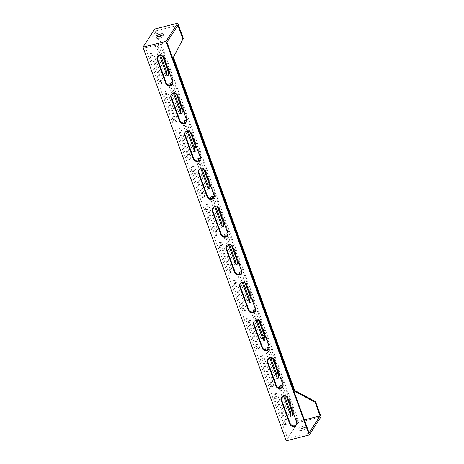 <?xml version="1.0" encoding="UTF-8"?>
<svg xmlns="http://www.w3.org/2000/svg" width="464" height="464" viewBox="0 0 464 464"><rect width="100%" height="100%" fill="white"/><g stroke="black" fill="none" stroke-linecap="round" stroke-linejoin="round"><path stroke-width="0.35" stroke-dasharray="2.32 1.74" d="M162.122 35.328A3.77 1.038 160 0 1 163.699 35.612A3.77 1.038 160 0 1 159.268 38.263A3.77 1.038 160 0 1 156.612 38.193A3.77 1.038 160 0 1 157.632 36.963M301.983 430.36A3.77 1.038 160 0 1 299.321 430.29A3.77 1.038 160 0 1 303.746 427.64A3.77 1.038 160 0 1 306.408 427.709A3.77 1.038 160 0 1 301.983 430.36M303.195 426.126A3.77 1.038 -20 0 0 298.77 428.777A3.77 1.038 -20 0 0 301.432 428.846A3.77 1.038 -20 0 0 305.857 426.196A3.77 1.038 -20 0 0 303.195 426.126M296.473 424.67A3.77 3.405 -147 0 0 296.687 424.38A3.77 3.405 -147 0 0 296.972 421.451L288.434 397.984A3.77 3.405 -147 0 0 285.319 395.403A3.77 3.405 -147 0 0 281.822 396.807A3.77 3.405 -147 0 0 281.642 397.12M282.698 386.819A3.77 3.405 -147 0 0 282.912 386.529A3.77 3.405 -147 0 0 283.197 383.6L274.659 360.134A3.77 3.405 -147 0 0 271.544 357.553A3.77 3.405 -147 0 0 268.041 358.956A3.77 3.405 -147 0 0 267.867 359.269M268.923 348.974A3.77 3.405 -147 0 0 269.137 348.684A3.77 3.405 -147 0 0 269.422 345.755L260.884 322.289A3.77 3.405 -147 0 0 257.769 319.708A3.77 3.405 -147 0 0 254.266 321.111A3.77 3.405 -147 0 0 254.092 321.424M255.148 311.129A3.77 3.405 -147 0 0 255.362 310.834A3.77 3.405 -147 0 0 255.647 307.905L247.109 284.444A3.77 3.405 -147 0 0 243.994 281.863A3.77 3.405 -147 0 0 240.491 283.26A3.77 3.405 -147 0 0 240.317 283.579M241.373 273.279A3.77 3.405 -147 0 0 241.587 272.989A3.77 3.405 -147 0 0 241.872 270.06L233.334 246.593A3.77 3.405 -147 0 0 230.219 244.012A3.77 3.405 -147 0 0 226.716 245.415A3.77 3.405 -147 0 0 226.542 245.729M213.817 197.589A3.77 3.405 -147 0 0 214.032 197.293A3.77 3.405 -147 0 0 214.322 194.364L205.778 170.903A3.77 3.405 -147 0 0 202.669 168.322A3.77 3.405 -147 0 0 199.166 169.72A3.77 3.405 -147 0 0 198.986 170.039M200.042 159.738A3.77 3.405 -147 0 0 200.257 159.448A3.77 3.405 -147 0 0 200.547 156.519L192.003 133.052A3.77 3.405 -147 0 0 188.894 130.471A3.77 3.405 -147 0 0 185.391 131.875A3.77 3.405 -147 0 0 185.211 132.188M186.267 121.893A3.77 3.405 -147 0 0 186.482 121.603A3.77 3.405 -147 0 0 186.772 118.674L178.228 95.207A3.77 3.405 -147 0 0 175.119 92.626A3.77 3.405 -147 0 0 171.616 94.03A3.77 3.405 -147 0 0 171.436 94.343M172.492 84.042A3.77 3.405 -147 0 0 172.707 83.752A3.77 3.405 -147 0 0 172.997 80.823L164.453 57.362A3.77 3.405 -147 0 0 161.344 54.781A3.77 3.405 -147 0 0 157.841 56.179A3.77 3.405 -147 0 0 157.661 56.492M227.598 235.434A3.77 3.405 -147 0 0 227.807 235.144A3.77 3.405 -147 0 0 228.097 232.215L219.553 208.748A3.77 3.405 -147 0 0 216.444 206.167A3.77 3.405 -147 0 0 212.941 207.57A3.77 3.405 -147 0 0 212.767 207.884M166.918 74.884A3.77 1.247 -104.2 0 1 166.675 75.655A3.77 1.247 -104.2 0 1 166.361 75.905A3.77 1.247 -104.2 0 1 164.552 73.614L156.008 50.147A3.77 1.247 -104.2 0 1 155.968 45.13A3.77 1.247 -104.2 0 1 157.777 47.427L160.66 55.344M161.368 83.827A3.77 1.247 -104.2 0 1 161.054 84.077A3.77 1.247 -104.2 0 1 159.245 81.786L150.701 58.319A3.77 1.247 -104.2 0 1 150.661 53.302A3.77 1.247 -104.2 0 1 152.47 55.593L161.014 79.06A3.77 1.247 -104.2 0 1 161.368 83.827M162.899 83.439A3.77 1.247 -104.2 0 1 162.591 83.688A3.77 1.247 -104.2 0 1 160.776 81.397L152.238 57.93A3.77 1.247 -104.2 0 1 152.192 52.913A3.77 1.247 -104.2 0 1 154.007 55.204L162.545 78.671A3.77 1.247 -104.2 0 1 162.899 83.439M180.693 112.729A3.77 1.247 -104.2 0 1 180.45 113.506A3.77 1.247 -104.2 0 1 180.136 113.755A3.77 1.247 -104.2 0 1 178.327 111.459L169.783 87.998A3.77 1.247 -104.2 0 1 169.743 82.981A3.77 1.247 -104.2 0 1 170.717 83.613M175.143 121.678A3.77 1.247 -104.2 0 1 174.829 121.928A3.77 1.247 -104.2 0 1 173.02 119.631L164.476 96.164A3.77 1.247 -104.2 0 1 164.436 91.147A3.77 1.247 -104.2 0 1 166.245 93.444L174.789 116.911A3.77 1.247 -104.2 0 1 175.143 121.678M176.674 121.29A3.77 1.247 -104.2 0 1 176.366 121.539A3.77 1.247 -104.2 0 1 174.551 119.242L166.013 95.775A3.77 1.247 -104.2 0 1 165.967 90.758A3.77 1.247 -104.2 0 1 167.782 93.055L176.32 116.516A3.77 1.247 -104.2 0 1 176.674 121.29M194.468 150.58A3.77 1.247 -104.2 0 1 194.225 151.351A3.77 1.247 -104.2 0 1 193.911 151.6A3.77 1.247 -104.2 0 1 192.102 149.309L183.558 125.843A3.77 1.247 -104.2 0 1 183.518 120.826A3.77 1.247 -104.2 0 1 184.492 121.464M188.918 159.523A3.77 1.247 -104.2 0 1 188.604 159.773A3.77 1.247 -104.2 0 1 186.795 157.476L178.251 134.015A3.77 1.247 -104.2 0 1 178.211 128.998A3.77 1.247 -104.2 0 1 180.02 131.289L188.564 154.756A3.77 1.247 -104.2 0 1 188.918 159.523M190.455 159.135A3.77 1.247 -104.2 0 1 190.141 159.384A3.77 1.247 -104.2 0 1 188.326 157.087L179.788 133.626A3.77 1.247 -104.2 0 1 179.742 128.609A3.77 1.247 -104.2 0 1 181.557 130.9L190.095 154.367A3.77 1.247 -104.2 0 1 190.455 159.135M208.243 188.425A3.77 1.247 -104.2 0 1 208 189.202A3.77 1.247 -104.2 0 1 207.686 189.451A3.77 1.247 -104.2 0 1 205.877 187.154L197.333 163.688A3.77 1.247 -104.2 0 1 197.293 158.671A3.77 1.247 -104.2 0 1 198.267 159.309M202.693 197.368A3.77 1.247 -104.2 0 1 202.379 197.618A3.77 1.247 -104.2 0 1 200.57 195.327L192.026 171.86A3.77 1.247 -104.2 0 1 191.986 166.843A3.77 1.247 -104.2 0 1 193.795 169.14L202.339 192.601A3.77 1.247 -104.2 0 1 202.693 197.368M204.23 196.98A3.77 1.247 -104.2 0 1 203.916 197.229A3.77 1.247 -104.2 0 1 202.101 194.938L193.563 171.471A3.77 1.247 -104.2 0 1 193.517 166.454A3.77 1.247 -104.2 0 1 195.332 168.745L203.87 192.212A3.77 1.247 -104.2 0 1 204.23 196.98M249.568 301.965A3.77 1.247 -104.2 0 1 249.325 302.743A3.77 1.247 -104.2 0 1 249.011 302.992A3.77 1.247 -104.2 0 1 247.202 300.695L238.658 277.228A3.77 1.247 -104.2 0 1 238.618 272.211A3.77 1.247 -104.2 0 1 239.598 272.849M244.018 310.909A3.77 1.247 -104.2 0 1 243.704 311.158A3.77 1.247 -104.2 0 1 241.895 308.867L233.357 285.401A3.77 1.247 -104.2 0 1 233.311 280.384A3.77 1.247 -104.2 0 1 235.126 282.68L243.664 306.141A3.77 1.247 -104.2 0 1 244.018 310.909M245.555 310.52A3.77 1.247 -104.2 0 1 245.241 310.77A3.77 1.247 -104.2 0 1 243.426 308.479L234.888 285.012A3.77 1.247 -104.2 0 1 234.848 279.995A3.77 1.247 -104.2 0 1 236.657 282.292L245.195 305.753A3.77 1.247 -104.2 0 1 245.555 310.52M263.343 339.81A3.77 1.247 -104.2 0 1 263.1 340.588A3.77 1.247 -104.2 0 1 262.786 340.837A3.77 1.247 -104.2 0 1 260.977 338.546L252.433 315.079A3.77 1.247 -104.2 0 1 252.393 310.062A3.77 1.247 -104.2 0 1 253.373 310.694M257.793 348.76A3.77 1.247 -104.2 0 1 257.479 349.009A3.77 1.247 -104.2 0 1 255.67 346.712L247.132 323.251A3.77 1.247 -104.2 0 1 247.086 318.229A3.77 1.247 -104.2 0 1 248.901 320.525L257.439 343.992A3.77 1.247 -104.2 0 1 257.793 348.76M259.33 348.371A3.77 1.247 -104.2 0 1 259.016 348.621A3.77 1.247 -104.2 0 1 257.201 346.324L248.663 322.863A3.77 1.247 -104.2 0 1 248.623 317.84A3.77 1.247 -104.2 0 1 250.432 320.137L258.97 343.604A3.77 1.247 -104.2 0 1 259.33 348.371M277.118 377.661A3.77 1.247 -104.2 0 1 276.875 378.433A3.77 1.247 -104.2 0 1 276.561 378.682A3.77 1.247 -104.2 0 1 274.752 376.391L266.214 352.924A3.77 1.247 -104.2 0 1 266.168 347.907A3.77 1.247 -104.2 0 1 267.148 348.545M290.893 415.506A3.77 1.247 -104.2 0 1 290.65 416.283A3.77 1.247 -104.2 0 1 290.336 416.533A3.77 1.247 -104.2 0 1 288.527 414.236L279.989 390.775A3.77 1.247 -104.2 0 1 279.943 385.752A3.77 1.247 -104.2 0 1 280.923 386.39M285.343 424.45A3.77 1.247 -104.2 0 1 285.035 424.699A3.77 1.247 -104.2 0 1 283.22 422.408L274.682 398.941A3.77 1.247 -104.2 0 1 274.636 393.924A3.77 1.247 -104.2 0 1 276.451 396.221L284.989 419.682A3.77 1.247 -104.2 0 1 285.343 424.45M286.88 424.061A3.77 1.247 -104.2 0 1 286.566 424.311A3.77 1.247 -104.2 0 1 284.757 422.02L276.213 398.553A3.77 1.247 -104.2 0 1 276.173 393.536A3.77 1.247 -104.2 0 1 277.982 395.833L286.526 419.294A3.77 1.247 -104.2 0 1 286.88 424.061M271.568 386.605A3.77 1.247 -104.2 0 1 271.254 386.854A3.77 1.247 -104.2 0 1 269.445 384.563L260.907 361.096A3.77 1.247 -104.2 0 1 260.861 356.079A3.77 1.247 -104.2 0 1 262.676 358.37L271.214 381.837A3.77 1.247 -104.2 0 1 271.568 386.605M273.105 386.216A3.77 1.247 -104.2 0 1 272.791 386.466A3.77 1.247 -104.2 0 1 270.982 384.175L262.438 360.708A3.77 1.247 -104.2 0 1 262.398 355.691A3.77 1.247 -104.2 0 1 264.207 357.982L272.745 381.449A3.77 1.247 -104.2 0 1 273.105 386.216M222.018 226.27A3.77 1.247 -104.2 0 1 221.775 227.047A3.77 1.247 -104.2 0 1 221.461 227.296A3.77 1.247 -104.2 0 1 219.652 224.999L211.108 201.538A3.77 1.247 -104.2 0 1 211.068 196.521A3.77 1.247 -104.2 0 1 212.042 197.154M235.793 264.12A3.77 1.247 -104.2 0 1 235.55 264.892A3.77 1.247 -104.2 0 1 235.236 265.141A3.77 1.247 -104.2 0 1 233.427 262.85L224.883 239.383A3.77 1.247 -104.2 0 1 224.843 234.366A3.77 1.247 -104.2 0 1 225.823 235.004M230.243 273.064A3.77 1.247 -104.2 0 1 229.929 273.313A3.77 1.247 -104.2 0 1 228.12 271.022L219.582 247.556A3.77 1.247 -104.2 0 1 219.536 242.539A3.77 1.247 -104.2 0 1 221.345 244.83L229.889 268.296A3.77 1.247 -104.2 0 1 230.243 273.064M231.78 272.675A3.77 1.247 -104.2 0 1 231.466 272.925A3.77 1.247 -104.2 0 1 229.651 270.628L221.113 247.167A3.77 1.247 -104.2 0 1 221.073 242.15A3.77 1.247 -104.2 0 1 222.882 244.441L231.42 267.908A3.77 1.247 -104.2 0 1 231.78 272.675M216.468 235.219A3.77 1.247 -104.2 0 1 216.154 235.468A3.77 1.247 -104.2 0 1 214.345 233.172L205.801 209.705A3.77 1.247 -104.2 0 1 205.761 204.688A3.77 1.247 -104.2 0 1 207.57 206.985L216.114 230.451A3.77 1.247 -104.2 0 1 216.468 235.219M218.005 234.83A3.77 1.247 -104.2 0 1 217.691 235.08A3.77 1.247 -104.2 0 1 215.876 232.783L207.338 209.316A3.77 1.247 -104.2 0 1 207.298 204.299A3.77 1.247 -104.2 0 1 209.107 206.596L217.645 230.063A3.77 1.247 -104.2 0 1 218.005 234.83M177.921 25.317L156.455 30.763L158.531 36.465M158.642 36.772L298.619 421.347L304.361 419.891M309.076 432.848L287.61 438.294L145.452 47.711L166.918 42.265M145.452 47.711L156.455 30.763M286.236 440.8L298.027 422.64L321.03 416.811M298.027 422.64L154.767 29.035M226.502 236.275A3.77 1.247 -104.2 0 1 226.652 236.657L229.535 244.58M212.727 198.424A3.77 1.247 -104.2 0 1 212.877 198.812L215.76 206.729M281.607 387.66A3.77 1.247 -104.2 0 1 281.758 388.049L284.635 395.966M267.832 349.815A3.77 1.247 -104.2 0 1 267.977 350.204L270.86 358.121M254.057 311.965A3.77 1.247 -104.2 0 1 254.202 312.353L257.085 320.27M240.277 274.12A3.77 1.247 -104.2 0 1 240.427 274.508L243.31 282.425M198.952 160.579A3.77 1.247 -104.2 0 1 199.102 160.967L201.985 168.884M185.177 122.734A3.77 1.247 -104.2 0 1 185.327 123.117L188.21 131.039M171.402 84.883A3.77 1.247 -104.2 0 1 171.552 85.272L174.435 93.189M287.61 438.294L296.415 424.734M296.508 424.589L298.619 421.347M159.593 55.384L157.545 49.758A3.77 1.247 -104.2 0 1 157.499 44.741A3.77 1.247 -104.2 0 1 159.314 47.038L162.603 56.08M173.368 93.235L171.32 87.609A3.77 1.247 -104.2 0 1 170.729 85.121M172.608 83.793A3.77 1.247 -104.2 0 1 173.089 84.883L176.378 93.925M187.143 131.08L185.095 125.454A3.77 1.247 -104.2 0 1 184.504 122.966M186.383 121.638A3.77 1.247 -104.2 0 1 186.864 122.728L190.153 131.77M200.918 168.925L198.87 163.299A3.77 1.247 -104.2 0 1 198.279 160.811M200.158 159.488A3.77 1.247 -104.2 0 1 200.639 160.579L203.928 169.621M242.243 282.466L240.195 276.84A3.77 1.247 -104.2 0 1 239.604 274.357M241.483 273.029A3.77 1.247 -104.2 0 1 241.964 274.12L245.253 283.162M256.018 320.317L253.97 314.691A3.77 1.247 -104.2 0 1 253.385 312.202M255.258 310.874A3.77 1.247 -104.2 0 1 255.739 311.965L259.028 321.007M269.793 358.162L267.745 352.536A3.77 1.247 -104.2 0 1 267.16 350.047M269.033 348.719A3.77 1.247 -104.2 0 1 269.514 349.815L272.803 358.852M283.568 396.007L281.52 390.381A3.77 1.247 -104.2 0 1 280.935 387.898M282.808 386.57A3.77 1.247 -104.2 0 1 283.289 387.66L286.578 396.703M214.693 206.776L212.645 201.15A3.77 1.247 -104.2 0 1 212.054 198.662M213.933 197.333A3.77 1.247 -104.2 0 1 214.414 198.424L217.703 207.466M228.468 244.621L226.42 238.995A3.77 1.247 -104.2 0 1 225.829 236.507M227.708 235.178A3.77 1.247 -104.2 0 1 228.189 236.269L231.478 245.311M296.972 421.451L296.577 422.054M283.197 383.6L282.802 384.209M269.422 345.755L269.027 346.359M255.647 307.905L255.252 308.514M241.872 270.06L241.477 270.663M214.322 194.364L213.927 194.973M200.547 156.519L200.152 157.122M186.772 118.674L186.377 119.277M172.997 80.823L172.602 81.432M228.097 232.215L227.702 232.818M166.083 73.225L164.552 73.614M160.776 81.397L159.245 81.786M179.858 111.07L178.327 111.459M174.551 119.242L173.02 119.631M193.633 148.921L192.102 149.309M188.326 157.087L186.795 157.476M207.408 186.766L205.877 187.154M202.101 194.938L200.57 195.327M248.733 300.307L247.202 300.695M243.426 308.479L241.895 308.867M262.508 338.152L260.977 338.546M257.201 346.324L255.67 346.712M276.283 376.002L274.752 376.391M290.058 413.847L288.527 414.236M284.757 422.02L283.22 422.408M270.982 384.175L269.445 384.563M221.183 224.611L219.652 224.999M234.958 262.462L233.427 262.85M229.651 270.628L228.12 271.022M215.876 232.783L214.345 233.172M207.338 209.316L205.801 209.705M209.107 206.596L207.57 206.985M217.645 230.063L216.114 230.451M231.42 267.908L229.889 268.296M221.113 247.167L219.582 247.556M222.882 244.441L221.345 244.83M226.42 238.995L224.883 239.383M228.189 236.269L226.652 236.657M212.645 201.15L211.108 201.538M214.414 198.424L212.877 198.812M262.438 360.708L260.907 361.096M264.207 357.982L262.676 358.37M272.745 381.449L271.214 381.837M286.526 419.294L284.989 419.682M276.213 398.553L274.682 398.941M277.982 395.833L276.451 396.221M281.52 390.381L279.989 390.775M283.289 387.66L281.758 388.049M267.745 352.536L266.214 352.924M269.514 349.815L267.977 350.204M248.663 322.863L247.132 323.251M250.432 320.137L248.901 320.525M258.97 343.604L257.439 343.992M253.97 314.691L252.433 315.079M255.739 311.965L254.202 312.353M234.888 285.012L233.357 285.401M236.657 282.292L235.126 282.68M245.195 305.753L243.664 306.141M240.195 276.84L238.658 277.228M241.964 274.12L240.427 274.508M193.563 171.471L192.026 171.86M195.332 168.745L193.795 169.14M203.87 192.212L202.339 192.601M198.87 163.299L197.333 163.688M200.639 160.579L199.102 160.967M179.788 133.626L178.251 134.015M181.557 130.9L180.02 131.289M190.095 154.367L188.564 154.756M185.095 125.454L183.558 125.843M186.864 122.728L185.327 123.117M166.013 95.775L164.476 96.164M167.782 93.055L166.245 93.444M176.32 116.516L174.789 116.911M171.32 87.609L169.783 87.998M173.089 84.883L171.552 85.272M152.238 57.93L150.701 58.319M154.007 55.204L152.47 55.593M162.545 78.671L161.014 79.06M157.545 49.758L156.008 50.147M159.314 47.038L157.777 47.427M219.553 208.748L219.165 209.351M164.453 57.362L164.065 57.965M178.228 95.207L177.84 95.81M192.003 133.052L191.615 133.661M205.778 170.903L205.39 171.506M233.334 246.593L232.94 247.202M247.109 284.444L246.715 285.047M260.884 322.289L260.49 322.892M274.659 360.134L274.265 360.743M288.434 397.984L288.04 398.588M156.061 36.679L156.612 38.193M298.77 428.777L299.321 430.29M296.687 424.38L296.293 424.983M282.912 386.529L282.518 387.138M269.137 348.684L268.743 349.288M255.362 310.834L254.968 311.443M241.587 272.989L241.193 273.592M214.032 197.293L213.643 197.902M200.257 159.448L199.868 160.051M186.482 121.603L186.093 122.206M172.707 83.752L172.318 84.361M227.807 235.144L227.418 235.747M167.893 75.516L166.361 75.905M162.591 83.688L161.054 84.077M181.668 113.367L180.136 113.755M176.366 121.539L174.829 121.928M195.443 151.212L193.911 151.6M190.141 159.384L188.604 159.773M209.223 189.063L207.686 189.451M203.916 197.229L202.379 197.618M250.548 302.603L249.011 302.992M245.241 310.77L243.704 311.158M264.323 340.448L262.786 340.837M259.016 348.621L257.479 349.009M278.098 378.293L276.561 378.682M291.873 416.144L290.336 416.533M286.566 424.311L285.035 424.699M272.791 386.466L271.254 386.854M222.998 226.908L221.461 227.296M236.773 264.753L235.236 265.141M231.466 272.925L229.929 273.313M217.691 235.08L216.154 235.468M207.298 204.299L205.761 204.688M221.073 242.15L219.536 242.539M226.374 233.978L224.843 234.366M212.599 196.133L211.068 196.521M262.398 355.691L260.861 356.079M276.173 393.536L274.636 393.924M281.48 385.364L279.943 385.752M267.705 347.519L266.168 347.907M248.623 317.84L247.086 318.229M253.924 309.674L252.393 310.062M234.848 279.995L233.311 280.384M240.149 271.823L238.618 272.211M193.517 166.454L191.986 166.843M198.824 158.282L197.293 158.671M179.742 128.609L178.211 128.998M185.049 120.437L183.518 120.826M165.967 90.758L164.436 91.147M171.274 82.592L169.743 82.981M152.192 52.913L150.661 53.302M157.499 44.741L155.968 45.13M212.941 207.57L212.553 208.174M157.841 56.179L157.447 56.788M171.616 94.03L171.222 94.633M185.391 131.875L184.997 132.478M199.166 169.72L198.778 170.329M226.716 245.415L226.328 246.019M240.491 283.26L240.103 283.869M254.266 321.111L253.878 321.714M268.041 358.956L267.653 359.565M281.822 396.807L281.428 397.41M305.857 426.196L306.408 427.709M163.148 34.098L163.699 35.612"/><path stroke-width="0.7" d="M157.632 36.963A3.77 1.038 160 0 1 161.037 35.542A3.77 1.038 160 0 1 162.122 35.328M160.486 34.029A3.77 1.038 -20 0 0 156.061 36.679A3.77 1.038 -20 0 0 158.717 36.749A3.77 1.038 -20 0 0 163.148 34.098A3.77 1.038 -20 0 0 160.486 34.029M294.367 426.335A3.77 3.405 -147 0 0 296.293 424.983A3.77 3.405 -147 0 0 296.577 422.054L288.04 398.588A3.77 3.405 -147 0 0 284.931 396.007A3.77 3.405 -147 0 0 281.428 397.41A3.77 3.405 -147 0 0 281.138 400.339L289.681 423.806A3.77 3.405 -147 0 0 294.367 426.335M281.642 397.12A3.77 3.405 -147 0 0 281.532 399.736L290.075 423.197A3.77 3.405 -147 0 0 294.762 425.732A3.77 3.405 -147 0 0 296.473 424.67M280.592 388.49A3.77 3.405 -147 0 0 282.518 387.138A3.77 3.405 -147 0 0 282.802 384.209L274.265 360.743A3.77 3.405 -147 0 0 271.15 358.162A3.77 3.405 -147 0 0 267.653 359.565A3.77 3.405 -147 0 0 267.363 362.494L275.906 385.955A3.77 3.405 -147 0 0 280.592 388.49M267.867 359.269A3.77 3.405 -147 0 0 267.757 361.885L276.295 385.352A3.77 3.405 -147 0 0 280.987 387.881A3.77 3.405 -147 0 0 282.698 386.819M266.817 350.639A3.77 3.405 -147 0 0 268.743 349.288A3.77 3.405 -147 0 0 269.027 346.359L260.49 322.892A3.77 3.405 -147 0 0 257.375 320.311A3.77 3.405 -147 0 0 253.878 321.714A3.77 3.405 -147 0 0 253.588 324.643L262.131 348.11A3.77 3.405 -147 0 0 266.817 350.639M254.092 321.424A3.77 3.405 -147 0 0 253.982 324.04L262.52 347.507A3.77 3.405 -147 0 0 267.212 350.036A3.77 3.405 -147 0 0 268.923 348.974M253.042 312.794A3.77 3.405 -147 0 0 254.968 311.443A3.77 3.405 -147 0 0 255.252 308.514L246.715 285.047A3.77 3.405 -147 0 0 243.6 282.466A3.77 3.405 -147 0 0 240.103 283.869A3.77 3.405 -147 0 0 239.813 286.798L248.356 310.265A3.77 3.405 -147 0 0 253.042 312.794M240.317 283.579A3.77 3.405 -147 0 0 240.207 286.189L248.745 309.656A3.77 3.405 -147 0 0 253.437 312.191A3.77 3.405 -147 0 0 255.148 311.129M239.267 274.949A3.77 3.405 -147 0 0 241.193 273.592A3.77 3.405 -147 0 0 241.477 270.663L232.94 247.202A3.77 3.405 -147 0 0 229.825 244.621A3.77 3.405 -147 0 0 226.328 246.019A3.77 3.405 -147 0 0 226.038 248.948L234.581 272.414A3.77 3.405 -147 0 0 239.267 274.949M226.542 245.729A3.77 3.405 -147 0 0 226.432 248.344L234.97 271.811A3.77 3.405 -147 0 0 239.662 274.34A3.77 3.405 -147 0 0 241.373 273.279M211.717 199.253A3.77 3.405 -147 0 0 213.643 197.902A3.77 3.405 -147 0 0 213.927 194.973L205.39 171.506A3.77 3.405 -147 0 0 202.275 168.925A3.77 3.405 -147 0 0 198.778 170.329A3.77 3.405 -147 0 0 198.488 173.258L207.031 196.719A3.77 3.405 -147 0 0 211.717 199.253M198.986 170.039A3.77 3.405 -147 0 0 198.882 172.649L207.42 196.115A3.77 3.405 -147 0 0 212.112 198.65A3.77 3.405 -147 0 0 213.817 197.589M197.942 161.402A3.77 3.405 -147 0 0 199.868 160.051A3.77 3.405 -147 0 0 200.152 157.122L191.615 133.661A3.77 3.405 -147 0 0 188.5 131.08A3.77 3.405 -147 0 0 184.997 132.478A3.77 3.405 -147 0 0 184.713 135.407L193.25 158.874A3.77 3.405 -147 0 0 197.942 161.402M185.211 132.188A3.77 3.405 -147 0 0 185.107 134.804L193.645 158.27A3.77 3.405 -147 0 0 198.337 160.799A3.77 3.405 -147 0 0 200.042 159.738M184.167 123.557A3.77 3.405 -147 0 0 186.093 122.206A3.77 3.405 -147 0 0 186.377 119.277L177.84 95.81A3.77 3.405 -147 0 0 174.725 93.229A3.77 3.405 -147 0 0 171.222 94.633A3.77 3.405 -147 0 0 170.938 97.562L179.475 121.029A3.77 3.405 -147 0 0 184.167 123.557M171.436 94.343A3.77 3.405 -147 0 0 171.332 96.959L179.87 120.42A3.77 3.405 -147 0 0 184.562 122.954A3.77 3.405 -147 0 0 186.267 121.893M170.392 85.712A3.77 3.405 -147 0 0 172.318 84.361A3.77 3.405 -147 0 0 172.602 81.432L164.065 57.965A3.77 3.405 -147 0 0 160.95 55.384A3.77 3.405 -147 0 0 157.447 56.788A3.77 3.405 -147 0 0 157.163 59.717L165.7 83.178A3.77 3.405 -147 0 0 170.392 85.712M157.661 56.492A3.77 3.405 -147 0 0 157.557 59.108L166.095 82.575A3.77 3.405 -147 0 0 170.787 85.103A3.77 3.405 -147 0 0 172.492 84.042M225.492 237.098A3.77 3.405 -147 0 0 227.418 235.747A3.77 3.405 -147 0 0 227.702 232.818L219.165 209.351A3.77 3.405 -147 0 0 216.05 206.77A3.77 3.405 -147 0 0 212.553 208.174A3.77 3.405 -147 0 0 212.263 211.103L220.806 234.569A3.77 3.405 -147 0 0 225.492 237.098M212.767 207.884A3.77 3.405 -147 0 0 212.657 210.499L221.195 233.96A3.77 3.405 -147 0 0 225.887 236.495A3.77 3.405 -147 0 0 227.598 235.434M162.603 56.08L167.852 70.499A3.77 1.247 -104.2 0 1 168.206 75.267A3.77 1.247 -104.2 0 1 167.893 75.516A3.77 1.247 -104.2 0 1 166.083 73.225L159.593 55.384M176.378 93.925L181.627 108.35A3.77 1.247 -104.2 0 1 181.981 113.117A3.77 1.247 -104.2 0 1 181.668 113.367A3.77 1.247 -104.2 0 1 179.858 111.07L173.368 93.235M190.153 131.77L195.402 146.195A3.77 1.247 -104.2 0 1 195.756 150.962A3.77 1.247 -104.2 0 1 195.443 151.212A3.77 1.247 -104.2 0 1 193.633 148.921L187.143 131.08M203.928 169.621L209.177 184.04A3.77 1.247 -104.2 0 1 209.531 188.813A3.77 1.247 -104.2 0 1 209.223 189.063A3.77 1.247 -104.2 0 1 207.408 186.766L200.918 168.925M245.253 283.162L250.502 297.586A3.77 1.247 -104.2 0 1 250.862 302.354A3.77 1.247 -104.2 0 1 250.548 302.603A3.77 1.247 -104.2 0 1 248.733 300.307L242.243 282.466M259.028 321.007L264.277 335.431A3.77 1.247 -104.2 0 1 264.637 340.199A3.77 1.247 -104.2 0 1 264.323 340.448A3.77 1.247 -104.2 0 1 262.508 338.152L256.018 320.317M272.803 358.852L278.052 373.276A3.77 1.247 -104.2 0 1 278.412 378.044A3.77 1.247 -104.2 0 1 278.098 378.293A3.77 1.247 -104.2 0 1 276.283 376.002L269.793 358.162M286.578 396.703L291.827 411.127A3.77 1.247 -104.2 0 1 292.187 415.895A3.77 1.247 -104.2 0 1 291.873 416.144A3.77 1.247 -104.2 0 1 290.058 413.847L283.568 396.007M217.703 207.466L222.952 221.891A3.77 1.247 -104.2 0 1 223.306 226.658A3.77 1.247 -104.2 0 1 222.998 226.908A3.77 1.247 -104.2 0 1 221.183 224.611L214.693 206.776M231.478 245.311L236.727 259.736A3.77 1.247 -104.2 0 1 237.087 264.503A3.77 1.247 -104.2 0 1 236.773 264.753A3.77 1.247 -104.2 0 1 234.958 262.462L228.468 244.621M158.531 36.465L158.642 36.772M304.361 419.891L320.085 415.901L315.126 402.276L294.28 391.024L173.06 57.971L182.88 38.941L177.921 25.317L166.918 42.265L309.076 432.848L320.085 415.901M315.126 402.276L315.52 401.673L321.03 416.811L309.233 434.965L286.236 440.8L142.97 47.189L154.767 29.035L177.764 23.2L183.274 38.338L182.88 38.941M177.764 23.2L165.973 41.36L309.233 434.965M315.52 401.673L294.675 390.421L173.449 57.368L183.274 38.338M142.97 47.189L165.973 41.36M294.675 390.421L294.28 391.024M173.449 57.368L173.06 57.971M229.535 244.58L235.196 260.124A3.77 1.247 -104.2 0 1 235.793 264.12M225.823 235.004A3.77 1.247 -104.2 0 1 226.502 236.275M215.76 206.729L221.421 222.279A3.77 1.247 -104.2 0 1 222.018 226.27M212.042 197.154A3.77 1.247 -104.2 0 1 212.727 198.424M284.635 395.966L290.296 411.516A3.77 1.247 -104.2 0 1 290.893 415.506M280.923 386.39A3.77 1.247 -104.2 0 1 281.607 387.66M270.86 358.121L276.521 373.665A3.77 1.247 -104.2 0 1 277.118 377.661M267.148 348.545A3.77 1.247 -104.2 0 1 267.832 349.815M257.085 320.27L262.746 335.82A3.77 1.247 -104.2 0 1 263.343 339.81M253.373 310.694A3.77 1.247 -104.2 0 1 254.057 311.965M243.31 282.425L248.971 297.975A3.77 1.247 -104.2 0 1 249.568 301.965M239.598 272.849A3.77 1.247 -104.2 0 1 240.277 274.12M201.985 168.884L207.646 184.428A3.77 1.247 -104.2 0 1 208.243 188.425M198.267 159.309A3.77 1.247 -104.2 0 1 198.952 160.579M188.21 131.039L193.871 146.583A3.77 1.247 -104.2 0 1 194.468 150.58M184.492 121.464A3.77 1.247 -104.2 0 1 185.177 122.734M174.435 93.189L180.096 108.738A3.77 1.247 -104.2 0 1 180.693 112.729M170.717 83.613A3.77 1.247 -104.2 0 1 171.402 84.883M160.66 55.344L166.321 70.888A3.77 1.247 -104.2 0 1 166.918 74.884M170.729 85.121A3.77 1.247 -104.2 0 1 171.274 82.592A3.77 1.247 -104.2 0 1 172.608 83.793M184.504 122.966A3.77 1.247 -104.2 0 1 185.049 120.437A3.77 1.247 -104.2 0 1 186.383 121.638M198.279 160.811A3.77 1.247 -104.2 0 1 198.824 158.282A3.77 1.247 -104.2 0 1 200.158 159.488M239.604 274.357A3.77 1.247 -104.2 0 1 240.149 271.823A3.77 1.247 -104.2 0 1 241.483 273.029M253.385 312.202A3.77 1.247 -104.2 0 1 253.924 309.674A3.77 1.247 -104.2 0 1 255.258 310.874M267.16 350.047A3.77 1.247 -104.2 0 1 267.705 347.519A3.77 1.247 -104.2 0 1 269.033 348.719M280.935 387.898A3.77 1.247 -104.2 0 1 281.48 385.364A3.77 1.247 -104.2 0 1 282.808 386.57M212.054 198.662A3.77 1.247 -104.2 0 1 212.599 196.133A3.77 1.247 -104.2 0 1 213.933 197.333M225.829 236.507A3.77 1.247 -104.2 0 1 226.374 233.978A3.77 1.247 -104.2 0 1 227.708 235.178M236.727 259.736L235.196 260.124M222.952 221.891L221.421 222.279M291.827 411.127L290.296 411.516M278.052 373.276L276.521 373.665M264.277 335.431L262.746 335.82M250.502 297.586L248.971 297.975M209.177 184.04L207.646 184.428M195.402 146.195L193.871 146.583M181.627 108.35L180.096 108.738M167.852 70.499L166.321 70.888M221.195 233.96L220.806 234.569M212.657 210.499L212.263 211.103M166.095 82.575L165.7 83.178M157.557 59.108L157.163 59.717M179.87 120.42L179.475 121.029M171.332 96.959L170.938 97.562M193.645 158.27L193.25 158.874M185.107 134.804L184.713 135.407M207.42 196.115L207.031 196.719M198.882 172.649L198.488 173.258M234.97 271.811L234.581 272.414M226.432 248.344L226.038 248.948M248.745 309.656L248.356 310.265M240.207 286.189L239.813 286.798M262.52 347.507L262.131 348.11M253.982 324.04L253.588 324.643M276.295 385.352L275.906 385.955M267.757 361.885L267.363 362.494M290.075 423.197L289.681 423.806M281.532 399.736L281.138 400.339"/></g></svg>
